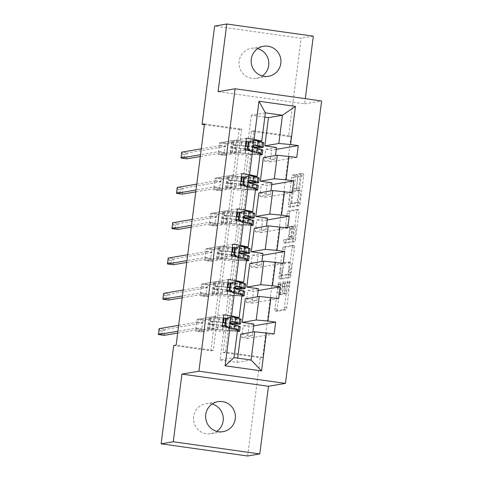 <?xml version="1.0" encoding="UTF-8"?>
<svg xmlns="http://www.w3.org/2000/svg" width="480" height="480" viewBox="0 0 480 480"><rect width="100%" height="100%" fill="white"/><g stroke="black" fill="none" stroke-linecap="round" stroke-linejoin="round"><path stroke-width="0.36" stroke-dasharray="2.4 1.8" d="M289.794 281.346A1.632 0.324 98 0 1 289.812 281.346A1.632 0.324 98 0 1 289.92 282.906L286.776 307.452A2.334 0.462 98 0 1 286.002 309.84L277.428 311.298A2.334 0.462 98 0 1 277.404 311.298A2.334 0.462 98 0 1 277.248 309.072L280.392 284.526A1.632 0.324 98 0 1 280.938 282.852A1.632 0.324 98 0 1 280.956 282.852A1.632 0.324 98 0 1 281.064 284.412L280.656 287.586A7.47 1.476 98 0 0 281.136 294.72A7.47 1.476 98 0 0 281.232 294.72L281.946 294.6A7.47 1.476 98 0 0 284.418 286.95L284.826 283.77A1.632 0.324 98 0 1 285.366 282.096A1.632 0.324 98 0 1 285.384 282.096A1.632 0.324 98 0 1 285.492 283.656L285.084 286.836A7.47 1.476 98 0 0 285.564 293.97A7.47 1.476 98 0 0 285.66 293.97L286.374 293.844A7.47 1.476 98 0 0 288.846 286.194L289.254 283.02A1.632 0.324 98 0 1 289.794 281.346L287.508 281.022A1.632 0.324 98 0 1 287.61 282.582L284.466 307.128A2.334 0.462 98 0 1 283.698 309.516L275.124 310.974A2.334 0.462 98 0 1 275.094 310.974A2.334 0.462 98 0 1 274.944 308.742L278.088 284.202A1.632 0.324 98 0 1 278.628 282.528A1.632 0.324 98 0 1 278.646 282.528A1.632 0.324 98 0 1 278.754 284.088L278.346 287.262L280.656 287.586M278.346 287.262A7.47 1.476 98 0 0 278.832 294.396A7.47 1.476 98 0 0 278.922 294.396L279.636 294.276A7.47 1.476 98 0 0 282.108 286.626L282.516 283.446A1.632 0.324 98 0 1 283.056 281.772A1.632 0.324 98 0 1 283.08 281.772A1.632 0.324 98 0 1 283.182 283.332L282.774 286.512A7.47 1.476 98 0 0 283.26 293.646A7.47 1.476 98 0 0 283.356 293.646L284.07 293.52A7.47 1.476 98 0 0 286.536 285.87L286.944 282.696A1.632 0.324 98 0 1 287.484 281.022A1.632 0.324 98 0 1 287.508 281.022M257.658 48.648A15.216 14.886 80.4 0 0 251.364 48.336A15.216 14.886 80.4 0 0 239.148 61.26A15.216 14.886 80.4 0 0 256.464 78.336A15.216 14.886 80.4 0 0 262.302 75.966M212.13 404.034A15.216 14.886 80.4 0 0 205.842 403.722A15.216 14.886 80.4 0 0 193.62 416.646A15.216 14.886 80.4 0 0 210.936 433.722A15.216 14.886 80.4 0 0 216.774 431.352M300.24 176.688A2.334 0.462 98 0 1 301.014 174.294L303.42 173.886A2.334 0.462 98 0 1 303.45 173.886A2.334 0.462 98 0 1 303.6 176.118L300.108 203.376A2.334 0.462 98 0 1 299.334 205.77L290.76 207.228A2.334 0.462 98 0 1 290.736 207.228A2.334 0.462 98 0 1 290.58 204.996L294.072 177.738A2.334 0.462 98 0 1 294.846 175.344L297.75 174.852A2.334 0.462 98 0 1 297.78 174.852A2.334 0.462 98 0 1 297.93 177.078L296.436 188.748A2.334 0.462 98 0 1 295.668 191.136L294.228 191.382A6.24 1.236 98 0 0 292.182 197.586A6.24 1.236 98 0 0 292.566 203.742A6.24 1.236 98 0 0 292.644 203.742L298.284 202.782A6.24 1.236 98 0 0 300.324 196.584A6.24 1.236 98 0 0 299.946 190.422A6.24 1.236 98 0 0 299.868 190.422L298.926 190.584A2.334 0.462 98 0 1 298.896 190.584A2.334 0.462 98 0 1 298.746 188.352L300.24 176.688L297.936 176.364A2.334 0.462 98 0 1 298.704 173.97L301.11 173.562A2.334 0.462 98 0 1 301.14 173.562A2.334 0.462 98 0 1 301.29 175.794L297.798 203.052A2.334 0.462 98 0 1 297.03 205.446L288.456 206.898A2.334 0.462 98 0 1 288.426 206.898A2.334 0.462 98 0 1 288.276 204.672L291.768 177.414A2.334 0.462 98 0 1 292.542 175.02L295.446 174.528A2.334 0.462 98 0 1 295.476 174.528A2.334 0.462 98 0 1 295.626 176.754L294.132 188.424A2.334 0.462 98 0 1 293.358 190.812L291.918 191.058L294.228 191.382M218.1 91.662L304.638 103.848L305.304 98.664M304.638 103.848L321.624 100.962M247.662 456L260.25 357.738L223.098 352.506L251.436 131.274L288.588 136.506L301.176 38.244L214.638 26.064M262.674 357.324L225.522 352.098L253.86 130.86L291.018 136.092L262.674 357.324L260.25 357.738M291.018 136.092L288.588 136.506M313.308 36.18L301.176 38.244M294.216 245.736A2.334 0.462 98 0 1 294.246 245.736A2.334 0.462 98 0 1 294.396 247.962L290.904 275.226A2.334 0.462 98 0 1 290.13 277.614L281.562 279.072A2.334 0.462 98 0 1 281.532 279.072A2.334 0.462 98 0 1 281.376 276.84L284.868 249.582A2.334 0.462 98 0 1 285.642 247.194L294.216 245.736L291.906 245.412A2.334 0.462 98 0 1 291.936 245.412A2.334 0.462 98 0 1 292.086 247.638L288.594 274.902A2.334 0.462 98 0 1 287.826 277.29L279.252 278.748A2.334 0.462 98 0 1 279.222 278.748A2.334 0.462 98 0 1 279.072 276.516L282.564 249.258A2.334 0.462 98 0 1 283.338 246.864L291.906 245.412M295.506 239.298L298.998 212.04A2.334 0.462 98 0 0 298.848 209.808A2.334 0.462 98 0 0 298.818 209.814L290.244 211.266A2.334 0.462 98 0 0 289.47 213.66L287.976 225.324A2.334 0.462 98 0 0 288.132 227.556A2.334 0.462 98 0 0 288.156 227.556L291.636 226.962A2.334 0.462 98 0 1 291.666 226.962A2.334 0.462 98 0 1 291.816 229.194L290.826 236.934A2.334 0.462 98 0 1 290.052 239.322L286.434 239.94A1.632 0.324 98 0 0 285.9 241.56A1.632 0.324 98 0 0 285.996 243.174A1.632 0.324 98 0 0 286.02 243.174L294.732 241.692A2.334 0.462 98 0 0 295.506 239.298L293.196 238.974L296.688 211.716L298.998 212.04M255.714 188.154L241.74 190.53L230.088 188.892L219.414 190.704L213.648 189.894L240.33 185.358M219.414 190.704L220.92 178.938L215.154 178.122L213.648 189.894M246.672 258.762L232.698 261.138L221.046 259.5L210.372 261.312L204.6 260.502L231.288 255.966M210.372 261.312L211.878 249.546L206.106 248.73L204.6 260.502M237.624 329.37L223.656 331.746L211.998 330.102L201.324 331.92L195.558 331.104L222.24 326.574M201.324 331.92L202.83 320.148L197.064 319.338L195.558 331.104M204.48 123.912L241.632 129.138L213.294 350.376L176.136 345.144M242.148 294.066L228.174 296.442L216.522 294.804L205.848 296.616L200.076 295.806L226.764 291.27M205.848 296.616L207.354 284.85L201.588 284.034L200.076 295.806M251.196 223.458L237.222 225.834L225.564 224.196L214.89 226.008L209.124 225.198L235.812 220.662M214.89 226.008L216.402 214.242L210.63 213.426L209.124 225.198M260.238 152.856L246.264 155.226L234.612 153.588L223.938 155.4L218.166 154.59L244.854 150.054M223.938 155.4L225.444 143.634L219.678 142.824L218.166 154.59M255.054 176.76L243.252 178.764L231.594 177.126L220.92 178.938M246.264 155.226L243.252 178.764M250.536 212.058L238.728 214.068L227.076 212.424L216.402 214.242M241.74 190.53L238.728 214.068M246.012 247.362L234.204 249.372L222.552 247.728L211.878 249.546M237.222 225.834L234.204 249.372M241.488 282.666L229.686 284.676L218.028 283.032L207.354 284.85M232.698 261.138L229.686 284.676M236.964 317.97L225.162 319.98L213.504 318.336L202.83 320.148M228.174 296.442L225.162 319.98M223.656 331.746L220.038 359.988L234.006 357.612M204.384 124.65L239.208 129.552L210.864 350.79L173.712 345.558M264.816 117.108L251.388 115.218L265.362 112.842M220.038 359.988L237.114 362.394L237.66 358.128M237.114 362.394L251.088 360.018M259.578 141.456L247.77 143.46L236.118 141.822L225.444 143.634M251.388 115.218L247.77 143.46M234.612 153.588L236.118 141.822M230.088 188.892L231.594 177.126M225.564 224.196L227.076 212.424M221.046 259.5L222.552 247.728M216.522 294.804L218.028 283.032M211.998 330.102L213.504 318.336M241.71 337.602L247.476 338.418L248.988 326.646L243.216 325.836L241.71 337.602L252.384 335.79L240.732 334.146M252.384 335.79L252.858 332.088M246.234 302.298L252 303.114L253.506 291.342L247.74 290.532L246.234 302.298L256.908 300.486L245.25 298.848M256.908 300.486L257.382 296.784M250.752 266.994L256.524 267.81L258.03 256.038L252.264 255.228L250.752 266.994L261.426 265.182L249.774 263.544M261.426 265.182L261.9 261.48M255.276 231.69L261.048 232.506L262.554 220.74L256.782 219.924L255.276 231.69L265.95 229.878L254.298 228.24M265.95 229.878L266.424 226.176M259.8 196.392L265.566 197.202L267.078 185.436L261.306 184.62L259.8 196.392L270.474 194.574L258.822 192.936M270.474 194.574L270.948 190.872M264.324 161.088L270.09 161.898L271.596 150.132L265.83 149.316L264.324 161.088L274.998 159.27L263.34 157.632M274.998 159.27L275.472 155.568M253.86 130.86L251.436 131.274M225.522 352.098L223.098 352.506M213.294 350.376L210.864 350.79M241.632 129.138L239.208 129.552M197.064 319.338L223.752 314.802M243.216 325.836L253.89 324.024M274.164 333.882L247.476 338.418M253.656 325.854L248.988 326.646M201.588 284.034L228.27 279.498M247.74 290.532L258.414 288.72M278.688 298.578L252 303.114M258.18 290.55L253.506 291.342M206.106 248.73L232.794 244.2M252.264 255.228L262.938 253.416M283.206 263.274L256.524 267.81M262.704 255.246L258.03 256.038M210.63 213.426L237.318 208.896M256.782 219.924L267.456 218.112M287.73 227.97L261.048 232.506M267.222 219.942L262.554 220.74M215.154 178.122L241.842 173.592M261.306 184.62L271.98 182.808M292.254 192.666L265.566 197.202M271.746 184.638L267.078 185.436M219.678 142.824L246.36 138.288M265.83 149.316L276.504 147.504M296.778 157.362L270.09 161.898M276.27 149.334L271.596 150.132M290.562 272.796A1.632 0.324 98 0 1 290.022 274.47L282.498 275.748A1.632 0.324 98 0 1 282.474 275.748A1.632 0.324 98 0 1 282.372 274.188L282.798 270.84A7.47 1.476 98 0 1 285.27 263.184L290.412 262.314A7.47 1.476 98 0 1 290.508 262.314A7.47 1.476 98 0 1 290.994 269.448L290.562 272.796L288.252 272.472A1.632 0.324 98 0 1 287.712 274.146L290.022 274.47M288.252 272.472L288.684 269.124A7.47 1.476 98 0 0 288.198 261.984A7.47 1.476 98 0 0 288.108 261.99L282.966 262.86A7.47 1.476 98 0 0 280.494 270.516L280.062 273.864A1.632 0.324 98 0 0 280.17 275.424A1.632 0.324 98 0 0 280.188 275.424L287.712 274.146M293.196 238.974A2.334 0.462 98 0 1 292.428 241.368L283.71 242.85A1.632 0.324 98 0 1 283.692 242.85A1.632 0.324 98 0 1 283.59 241.236A1.632 0.324 98 0 1 284.124 239.616L287.742 238.998A2.334 0.462 98 0 0 288.516 236.61L289.506 228.87A2.334 0.462 98 0 0 289.356 226.638A2.334 0.462 98 0 0 289.326 226.638L285.852 227.232A2.334 0.462 98 0 1 285.822 227.232A2.334 0.462 98 0 1 285.672 225L287.166 213.336A2.334 0.462 98 0 1 287.94 210.942L296.508 209.484A2.334 0.462 98 0 1 296.538 209.484A2.334 0.462 98 0 1 296.688 211.716M295.242 226.35A6.24 1.236 98 0 1 295.32 226.35A6.24 1.236 98 0 1 295.698 232.506A6.24 1.236 98 0 1 293.658 238.71L291.672 239.046A2.334 0.462 98 0 1 291.642 239.046A2.334 0.462 98 0 1 291.492 236.82L292.482 229.08A2.334 0.462 98 0 1 293.256 226.686L295.242 226.35L292.938 226.026A6.24 1.236 98 0 1 293.016 226.026A6.24 1.236 98 0 1 293.394 232.182A6.24 1.236 98 0 1 291.354 238.386L293.658 238.71M292.938 226.026L290.946 226.362A2.334 0.462 98 0 0 290.172 228.756L289.182 236.496A2.334 0.462 98 0 0 289.332 238.722A2.334 0.462 98 0 0 289.362 238.722L291.354 238.386M291.918 191.058A6.24 1.236 98 0 0 289.878 197.262A6.24 1.236 98 0 0 290.256 203.418A6.24 1.236 98 0 0 290.334 203.418L295.98 202.458A6.24 1.236 98 0 0 298.02 196.254A6.24 1.236 98 0 0 297.642 190.098A6.24 1.236 98 0 0 297.558 190.098L296.622 190.26A2.334 0.462 98 0 1 296.592 190.26A2.334 0.462 98 0 1 296.442 188.028L297.936 176.364M222.402 325.338L218.124 324.81A8.676 0.534 -172.7 0 0 210.258 324.234L209.454 324.366L209.364 323.004L209.832 321.546L210.618 321.408A8.676 0.534 7.3 0 1 218.49 321.984L222.762 322.518M222.738 322.704L218.688 322.206A5.586 0.342 -172.7 0 0 213.618 321.834L212.832 321.966L212.364 323.43L212.454 324.792L213.258 324.654A5.586 0.342 7.3 0 1 218.322 325.026L223.296 325.644L222.72 330.114L217.752 329.502A5.586 0.342 -172.7 0 0 212.688 329.13L207.486 330.012A5.166 0.318 7.3 0 0 207.372 330.06A5.166 0.318 7.3 0 0 208.206 330.348L209.232 330.576L203.316 331.578L197.544 330.768L196.482 328.236A2.376 0.468 -82 0 0 196.35 328.098A2.376 0.468 -82 0 0 196.32 328.098L177.924 331.224M228.048 327.39L229.734 328.56A6.3 0.39 7.3 0 1 234.15 329.364L237.504 330.324M229.734 328.56L235.5 330.276A15.096 0.93 7.3 0 1 236.532 330.756A15.096 0.93 7.3 0 1 222.522 329.898L217.554 329.286A8.676 0.534 -172.7 0 0 209.688 328.704L197.544 330.768M237.366 331.398A18.186 1.122 7.3 0 1 222.72 330.114M230.61 316.902L237.006 318.51A15.096 0.93 7.3 0 1 238.038 318.99A15.096 0.93 7.3 0 1 226.29 318.396M241.104 319.38A18.186 1.122 7.3 0 1 224.232 318.348L219.258 317.73A5.586 0.342 -172.7 0 0 214.194 317.358L208.992 318.246A5.166 0.318 -172.7 0 0 208.884 318.294A5.166 0.318 -172.7 0 0 209.712 318.576L210.744 318.804L204.822 319.812L199.05 319.002L211.194 316.938A8.676 0.534 -172.7 0 1 219.06 317.514L223.332 318.042M229.104 328.668L227.064 327.252M240.168 326.676A18.186 1.122 7.3 0 1 223.296 325.644M224.796 325.632A15.096 0.93 -172.7 0 0 237.102 326.286A15.096 0.93 -172.7 0 0 236.07 325.806L231.276 324.462C229.818 323.25 229.938 322.308 231.642 321.636L231.942 321.522M178.674 325.344L197.076 322.212A2.376 0.468 -82 0 0 197.28 322.014L199.05 319.002M225.132 322.998A18.186 1.122 -172.7 0 0 231 323.622M230.898 323.388A15.096 0.93 7.3 0 1 225.156 322.806M210.744 318.804L209.232 330.576M203.316 331.578L202.248 329.052A2.376 0.468 -82 0 0 202.122 328.908A2.376 0.468 -82 0 0 202.092 328.908L177.684 333.06M162.012 333.456L159.708 333.132L160.008 330.78L162.312 331.104L162.012 333.456L164.148 335.358L164.904 329.472L202.842 323.028A2.376 0.468 -82 0 0 203.046 322.824L204.822 319.812M162.312 331.104L164.904 329.472L159.132 328.662L160.008 330.78M159.708 333.132L158.376 334.548M226.92 290.034L222.648 289.506A8.676 0.534 -172.7 0 0 214.782 288.93L213.978 289.062L213.882 287.7L214.356 286.242L215.142 286.104A8.676 0.534 7.3 0 1 223.008 286.686L227.286 287.214M227.262 287.4L223.206 286.902A5.586 0.342 -172.7 0 0 218.142 286.53L217.356 286.662L216.882 288.126L216.978 289.488L217.782 289.35A5.586 0.342 7.3 0 1 222.846 289.722L227.82 290.34L227.244 294.81L222.276 294.198A5.586 0.342 -172.7 0 0 217.206 293.826L212.004 294.708A5.166 0.318 7.3 0 0 211.896 294.756A5.166 0.318 7.3 0 0 212.73 295.044L213.756 295.272L207.834 296.28L202.068 295.464L201 292.932A2.376 0.468 -82 0 0 200.874 292.794A2.376 0.468 -82 0 0 200.844 292.794L182.442 295.92M232.572 292.086L234.258 293.256A6.3 0.39 7.3 0 1 238.674 294.06L242.028 295.026M234.258 293.256L240.024 294.972A15.096 0.93 7.3 0 1 241.056 295.452A15.096 0.93 7.3 0 1 227.046 294.594L222.078 293.982A8.676 0.534 -172.7 0 0 214.206 293.4L202.068 295.464M241.89 296.094A18.186 1.122 7.3 0 1 227.244 294.81M235.134 281.598L241.53 283.206A15.096 0.93 7.3 0 1 242.562 283.686A15.096 0.93 7.3 0 1 230.814 283.092M245.628 284.076A18.186 1.122 7.3 0 1 228.75 283.044L223.782 282.426A5.586 0.342 -172.7 0 0 218.718 282.054L213.516 282.942A5.166 0.318 -172.7 0 0 213.402 282.99A5.166 0.318 -172.7 0 0 214.236 283.272L215.262 283.506L209.346 284.508L203.574 283.698L215.718 281.634A8.676 0.534 -172.7 0 1 223.584 282.21L227.856 282.738M233.622 293.364L231.588 291.948M244.692 291.372A18.186 1.122 7.3 0 1 227.82 290.34M229.314 290.328A15.096 0.93 -172.7 0 0 241.626 290.982A15.096 0.93 -172.7 0 0 240.594 290.502L235.8 289.158C234.342 287.946 234.462 287.004 236.16 286.332L236.466 286.218M183.198 290.04L201.6 286.914A2.376 0.468 -82 0 0 201.798 286.71L203.574 283.698M229.656 287.694A18.186 1.122 -172.7 0 0 235.518 288.318M235.416 288.09A15.096 0.93 7.3 0 1 229.68 287.502M215.262 283.506L213.756 295.272M207.834 296.28L206.772 293.748A2.376 0.468 -82 0 0 206.64 293.604A2.376 0.468 -82 0 0 206.61 293.61L182.208 297.756M166.536 298.152L164.226 297.828L164.532 295.476L166.836 295.8L166.536 298.152L168.672 300.054L169.422 294.168L207.366 287.724A2.376 0.468 -82 0 0 207.57 287.52L209.346 284.508M166.836 295.8L169.422 294.168L163.656 293.358L164.532 295.476M164.226 297.828L162.9 299.244M231.444 254.73L227.172 254.202A8.676 0.534 -172.7 0 0 219.306 253.626L218.496 253.758L218.406 252.396L218.88 250.938L219.666 250.8A8.676 0.534 7.3 0 1 227.532 251.382L231.804 251.91M231.78 252.096L227.73 251.598A5.586 0.342 -172.7 0 0 222.666 251.226L221.88 251.358L221.406 252.822L221.496 254.184L222.306 254.052A5.586 0.342 7.3 0 1 227.37 254.418L232.338 255.036L231.768 259.506L226.794 258.894A5.586 0.342 -172.7 0 0 221.73 258.522L216.528 259.404A5.166 0.318 7.3 0 0 216.42 259.452A5.166 0.318 7.3 0 0 217.254 259.74L218.28 259.968L212.358 260.976L206.592 260.16L205.524 257.634A2.376 0.468 -82 0 0 205.398 257.49A2.376 0.468 -82 0 0 205.368 257.49L186.966 260.616M237.096 256.782L238.776 257.952A6.3 0.39 7.3 0 1 243.198 258.756L246.552 259.722M238.776 257.952L244.542 259.668A15.096 0.93 7.3 0 1 245.574 260.148A15.096 0.93 7.3 0 1 231.57 259.29L226.596 258.678A8.676 0.534 -172.7 0 0 218.73 258.096L206.592 260.16M246.414 260.796A18.186 1.122 7.3 0 1 231.768 259.506M239.652 246.294L246.054 247.902A15.096 0.93 7.3 0 1 247.086 248.382A15.096 0.93 7.3 0 1 235.332 247.788M250.146 248.778A18.186 1.122 7.3 0 1 233.274 247.74L228.306 247.122A5.586 0.342 -172.7 0 0 223.236 246.756L218.034 247.638A5.166 0.318 -172.7 0 0 217.926 247.686A5.166 0.318 -172.7 0 0 218.76 247.968L219.786 248.202L213.864 249.204L208.098 248.394L220.236 246.33A8.676 0.534 -172.7 0 1 228.108 246.906L232.38 247.434M238.146 258.06L236.112 256.644M249.216 256.074A18.186 1.122 7.3 0 1 232.338 255.036M233.838 255.024A15.096 0.93 -172.7 0 0 246.15 255.678A15.096 0.93 -172.7 0 0 245.118 255.198L240.324 253.854C238.866 252.642 238.986 251.7 240.684 251.028L240.99 250.914M187.722 254.736L206.118 251.61A2.376 0.468 -82 0 0 206.322 251.406L208.098 248.394M234.174 252.39A18.186 1.122 -172.7 0 0 240.042 253.014M239.94 252.786A15.096 0.93 7.3 0 1 234.198 252.198M219.786 248.202L218.28 259.968M212.358 260.976L211.296 258.444A2.376 0.468 -82 0 0 211.164 258.306A2.376 0.468 -82 0 0 211.134 258.306L186.732 262.452M171.06 262.848L168.75 262.524L169.05 260.172L171.36 260.496L171.06 262.848L173.196 264.75L173.946 258.87L211.89 252.42A2.376 0.468 -82 0 0 212.094 252.216L213.864 249.204M171.36 260.496L173.946 258.87L168.18 258.054L169.05 260.172M168.75 262.524L167.424 263.94M235.968 219.426L231.696 218.898A8.676 0.534 -172.7 0 0 223.824 218.322L223.02 218.46L222.93 217.092L223.398 215.634L224.19 215.502A8.676 0.534 7.3 0 1 232.056 216.078L236.328 216.606M236.304 216.792L232.254 216.294A5.586 0.342 -172.7 0 0 227.19 215.922L226.398 216.054L225.93 217.518L226.02 218.88L226.824 218.748A5.586 0.342 7.3 0 1 231.894 219.12L236.862 219.732L236.292 224.202L231.318 223.59A5.586 0.342 -172.7 0 0 226.254 223.218L221.052 224.1A5.166 0.318 7.3 0 0 220.944 224.148A5.166 0.318 7.3 0 0 221.772 224.436L222.804 224.664L216.882 225.672L211.11 224.856L210.048 222.33A2.376 0.468 -82 0 0 209.916 222.186A2.376 0.468 -82 0 0 209.886 222.186L191.49 225.312M241.62 221.478L243.3 222.648A6.3 0.39 7.3 0 1 247.716 223.452L251.07 224.418M243.3 222.648L249.066 224.364A15.096 0.93 7.3 0 1 250.098 224.844A15.096 0.93 7.3 0 1 236.094 223.986L231.12 223.374A8.676 0.534 -172.7 0 0 223.254 222.798L211.11 224.856M250.932 225.492A18.186 1.122 7.3 0 1 236.292 224.202M244.176 210.99L250.572 212.598A15.096 0.93 7.3 0 1 251.604 213.078A15.096 0.93 7.3 0 1 239.856 212.49M254.67 213.474A18.186 1.122 7.3 0 1 237.798 212.436L232.824 211.824A5.586 0.342 -172.7 0 0 227.76 211.452L222.558 212.334A5.166 0.318 -172.7 0 0 222.45 212.382A5.166 0.318 -172.7 0 0 223.284 212.67L224.31 212.898L218.388 213.9L212.622 213.09L224.76 211.026A8.676 0.534 -172.7 0 1 232.626 211.602L236.904 212.13M242.67 222.756L240.636 221.34M253.734 220.77A18.186 1.122 7.3 0 1 236.862 219.732M238.362 219.72A15.096 0.93 -172.7 0 0 250.674 220.374A15.096 0.93 -172.7 0 0 249.642 219.894L244.848 218.55C243.39 217.338 243.51 216.396 245.208 215.73L245.508 215.61M192.24 219.432L210.642 216.306A2.376 0.468 -82 0 0 210.846 216.102L212.622 213.09M238.698 217.086A18.186 1.122 -172.7 0 0 244.566 217.716M244.464 217.482A15.096 0.93 7.3 0 1 238.722 216.894M224.31 212.898L222.804 224.664M216.882 225.672L215.814 223.14A2.376 0.468 -82 0 0 215.688 223.002A2.376 0.468 -82 0 0 215.658 223.002L191.256 227.148M175.578 227.544L173.274 227.22L173.574 224.868L175.884 225.192L175.578 227.544L177.714 229.446L178.47 223.566L216.414 217.116A2.376 0.468 -82 0 0 216.612 216.918L218.388 213.9M175.884 225.192L178.47 223.566L172.698 222.75L173.574 224.868M173.274 227.22L171.948 228.636M240.492 184.128L236.214 183.6A8.676 0.534 -172.7 0 0 228.348 183.018L227.544 183.156L227.454 181.788L227.922 180.33L228.708 180.198A8.676 0.534 7.3 0 1 236.58 180.774L240.852 181.302M240.828 181.488L236.778 180.99A5.586 0.342 -172.7 0 0 231.708 180.618L230.922 180.75L230.454 182.214L230.544 183.576L231.348 183.444A5.586 0.342 7.3 0 1 236.412 183.816L241.386 184.428L240.81 188.898L235.842 188.286A5.586 0.342 -172.7 0 0 230.778 187.914L225.576 188.796A5.166 0.318 7.3 0 0 225.462 188.85A5.166 0.318 7.3 0 0 226.296 189.132L227.322 189.36L221.406 190.368L215.634 189.552L214.572 187.026A2.376 0.468 -82 0 0 214.44 186.882A2.376 0.468 -82 0 0 214.41 186.882L196.014 190.014M246.138 186.174L247.824 187.35A6.3 0.39 7.3 0 1 252.24 188.148L255.594 189.114M247.824 187.35L253.59 189.06A15.096 0.93 7.3 0 1 254.622 189.546A15.096 0.93 7.3 0 1 240.612 188.682L235.644 188.07A8.676 0.534 -172.7 0 0 227.778 187.494L215.634 189.552M255.456 190.188A18.186 1.122 7.3 0 1 240.81 188.898M248.7 175.686L255.096 177.294A15.096 0.93 7.3 0 1 256.128 177.774A15.096 0.93 7.3 0 1 244.38 177.186M259.194 178.17A18.186 1.122 7.3 0 1 242.322 177.132L237.348 176.52A5.586 0.342 -172.7 0 0 232.284 176.148L227.082 177.03A5.166 0.318 -172.7 0 0 226.974 177.078A5.166 0.318 -172.7 0 0 227.802 177.366L228.834 177.594L222.912 178.596L217.14 177.786L229.284 175.722A8.676 0.534 -172.7 0 1 237.15 176.304L241.422 176.832M247.194 187.452L245.154 186.036M258.258 185.466A18.186 1.122 7.3 0 1 241.386 184.428M242.886 184.416A15.096 0.93 -172.7 0 0 255.192 185.07A15.096 0.93 -172.7 0 0 254.16 184.59L249.366 183.246C247.908 182.034 248.028 181.092 249.732 180.426L250.032 180.306M196.764 184.128L215.166 181.002A2.376 0.468 -82 0 0 215.37 180.798L217.14 177.786M243.222 181.782A18.186 1.122 -172.7 0 0 249.09 182.412M248.988 182.178A15.096 0.93 7.3 0 1 243.246 181.59M228.834 177.594L227.322 189.36M221.406 190.368L220.338 187.836A2.376 0.468 -82 0 0 220.212 187.698A2.376 0.468 -82 0 0 220.182 187.698L195.774 191.844M180.102 192.24L177.792 191.916L178.098 189.564L180.402 189.888L180.102 192.24L182.238 194.142L182.994 188.262L220.932 181.812A2.376 0.468 -82 0 0 221.136 181.614L222.912 178.596M180.402 189.888L182.994 188.262L177.222 187.446L178.098 189.564M177.792 191.916L176.466 193.332M245.01 148.824L240.738 148.296A8.676 0.534 -172.7 0 0 232.872 147.714L232.068 147.852L231.972 146.49L232.446 145.026L233.232 144.894A8.676 0.534 7.3 0 1 241.098 145.47L245.376 145.998M245.352 146.184L241.296 145.686A5.586 0.342 -172.7 0 0 236.232 145.314L235.446 145.446L234.972 146.91L235.068 148.272L235.872 148.14A5.586 0.342 7.3 0 1 240.936 148.512L245.904 149.124L245.334 153.594L240.366 152.982A5.586 0.342 -172.7 0 0 235.296 152.61L230.094 153.492A5.166 0.318 7.3 0 0 229.986 153.546A5.166 0.318 7.3 0 0 230.82 153.828L231.846 154.056L225.924 155.064L220.158 154.254L219.09 151.722A2.376 0.468 -82 0 0 218.964 151.578A2.376 0.468 -82 0 0 218.934 151.584L200.532 154.71M250.662 150.87L252.348 152.046A6.3 0.39 7.3 0 1 256.764 152.844L260.118 153.81M252.348 152.046L258.114 153.762A15.096 0.93 7.3 0 1 259.146 154.242A15.096 0.93 7.3 0 1 245.136 153.378L240.168 152.766A8.676 0.534 -172.7 0 0 232.296 152.19L220.158 154.254M259.98 154.884A18.186 1.122 7.3 0 1 245.334 153.594M253.224 140.382L259.62 141.99A15.096 0.93 7.3 0 1 260.652 142.47A15.096 0.93 7.3 0 1 248.904 141.882M263.718 142.866A18.186 1.122 7.3 0 1 246.84 141.828L241.872 141.216A5.586 0.342 -172.7 0 0 236.808 140.844L231.606 141.726A5.166 0.318 -172.7 0 0 231.492 141.774A5.166 0.318 -172.7 0 0 232.326 142.062L233.352 142.29L227.436 143.298L221.664 142.482L233.808 140.418A8.676 0.534 -172.7 0 1 241.674 141L245.946 141.528M251.712 152.154L249.678 150.732M262.782 150.162A18.186 1.122 7.3 0 1 245.904 149.124M247.404 149.112A15.096 0.93 -172.7 0 0 259.716 149.766A15.096 0.93 -172.7 0 0 258.684 149.286L253.89 147.942C252.432 146.73 252.552 145.788 254.25 145.122L254.556 145.002M201.288 148.824L219.69 145.698A2.376 0.468 -82 0 0 219.888 145.494L221.664 142.482M247.74 146.478A18.186 1.122 -172.7 0 0 253.608 147.108M253.506 146.874A15.096 0.93 7.3 0 1 247.77 146.286M233.352 142.29L231.846 154.056M225.924 155.064L224.862 152.532A2.376 0.468 -82 0 0 224.73 152.394A2.376 0.468 -82 0 0 224.7 152.394L200.298 156.54M184.626 156.942L182.316 156.612L182.616 154.26L184.926 154.584L184.626 156.942L186.762 158.838L187.512 152.958L225.456 146.508A2.376 0.468 -82 0 0 225.66 146.31L227.436 143.298M184.926 154.584L187.512 152.958L181.746 152.142L182.616 154.26M182.316 156.612L180.99 158.028M287.61 282.582L289.92 282.906M278.754 284.088L281.064 284.412M283.182 283.332L285.492 283.656M286.536 285.87L288.846 286.194M284.07 293.52L286.374 293.844M283.356 293.646L285.66 293.97M282.774 286.512L285.084 286.836M282.516 283.446L284.826 283.77M282.108 286.626L284.418 286.95M279.636 294.276L281.946 294.6M278.922 294.396L281.232 294.72M278.088 284.202L280.392 284.526M274.944 308.742L277.248 309.072M275.124 310.974L277.428 311.298M283.698 309.516L286.002 309.84M284.466 307.128L286.776 307.452M286.944 282.696L289.254 283.02M283.338 246.864L285.642 247.194M282.564 249.258L284.868 249.582M279.072 276.516L281.376 276.84M279.252 278.748L281.562 279.072M287.826 277.29L290.13 277.614M288.594 274.902L290.904 275.226M292.086 247.638L294.396 247.962M280.188 275.424L282.498 275.748M280.062 273.864L282.372 274.188M280.494 270.516L282.798 270.84M282.966 262.86L285.27 263.184M288.108 261.99L290.412 262.314M288.684 269.124L290.994 269.448M296.508 209.484L298.818 209.814M287.94 210.942L290.244 211.266M287.166 213.336L289.47 213.66M285.672 225L287.976 225.324M285.852 227.232L288.156 227.556M289.326 226.638L291.636 226.962M289.506 228.87L291.816 229.194M288.516 236.61L290.826 236.934M287.742 238.998L290.052 239.322M284.124 239.616L286.434 239.94M283.71 242.85L286.02 243.174M292.428 241.368L294.732 241.692M289.362 238.722L291.672 239.046M289.182 236.496L291.492 236.82M290.172 228.756L292.482 229.08M290.946 226.362L293.256 226.686M296.442 188.028L298.746 188.352M296.622 190.26L298.926 190.584M297.558 190.098L299.868 190.422M295.98 202.458L298.284 202.782M290.334 203.418L292.644 203.742M293.358 190.812L295.668 191.136M294.132 188.424L296.436 188.748M295.626 176.754L297.93 177.078M295.446 174.528L297.75 174.852M292.542 175.02L294.846 175.344M291.768 177.414L294.072 177.738M288.276 204.672L290.58 204.996M288.456 206.898L290.76 207.228M297.03 205.446L299.334 205.77M297.798 203.052L300.108 203.376M301.29 175.794L303.6 176.118M301.11 173.562L303.42 173.886M298.704 173.97L301.014 174.294M212.472 324.792L209.472 324.366L212.454 324.792M229.734 327.624L229.626 328.488M228.996 328.596L230.49 316.944M235.5 330.276L236.07 325.806M222.522 329.898L222.936 326.67M213.258 324.654L212.688 329.13M208.992 318.246L207.486 330.012M214.194 317.358L213.618 321.834M209.688 328.704L210.258 324.234M210.618 321.408L211.194 316.938M218.322 325.026L217.752 329.502M219.258 317.73L218.688 322.206M217.554 329.286L218.124 324.81M218.49 321.984L219.06 317.514M224.232 318.348L223.656 322.818M236.436 322.98L237.006 318.51M234.246 328.614L234.15 329.364M231.294 329.07L231.87 324.6M232.23 321.774L232.806 317.304M209.712 318.576L208.206 330.348M196.482 328.236L202.248 329.052M196.32 328.098L202.092 328.908M197.076 322.212L202.842 323.028M197.28 322.014L203.046 322.824M231.276 324.462L231.978 324.342M212.832 321.966L209.832 321.546M216.996 289.488L213.996 289.062L216.978 289.488M234.258 292.326L234.15 293.184M233.52 293.292L235.008 281.64M240.024 294.972L240.594 290.502M227.046 294.594L227.46 291.366M217.782 289.35L217.206 293.826M213.516 282.942L212.004 294.708M218.718 282.054L218.142 286.53M214.206 293.4L214.782 288.93M215.142 286.104L215.718 281.634M222.846 289.722L222.276 294.198M223.782 282.426L223.206 286.902M222.078 293.982L222.648 289.506M223.008 286.686L223.584 282.21M228.75 283.044L228.18 287.514M240.954 287.676L241.53 283.206M238.77 293.31L238.674 294.06M235.818 293.766L236.394 289.296M236.754 286.47L237.324 282M214.236 283.272L212.73 295.044M201 292.932L206.772 293.748M200.844 292.794L206.61 293.61M201.6 286.914L207.366 287.724M201.798 286.71L207.57 287.52M235.8 289.158L236.502 289.038M217.356 286.662L214.356 286.242M221.514 254.184L218.514 253.758M238.782 257.022L238.668 257.88M238.038 257.988L239.532 246.336M244.542 259.668L245.118 255.198M231.57 259.29L231.984 256.062M222.306 254.052L221.73 258.522M218.034 247.638L216.528 259.404M223.236 246.756L222.666 251.226M218.73 258.096L219.306 253.626M219.666 250.8L220.236 246.33M227.37 254.418L226.794 258.894M228.306 247.122L227.73 251.598M226.596 258.678L227.172 254.202M227.532 251.382L228.108 246.906M233.274 247.74L232.704 252.21M245.478 252.372L246.054 247.902M243.294 258.006L243.198 258.756M240.342 258.462L240.912 253.992M241.278 251.166L241.848 246.696M218.76 247.968L217.254 259.74M205.524 257.634L211.296 258.444M205.368 257.49L211.134 258.306M206.118 251.61L211.89 252.42M206.322 251.406L212.094 252.216M240.324 253.854L241.02 253.734M221.88 251.358L218.88 250.938M226.038 218.88L223.038 218.46M243.3 221.718L243.192 222.576M242.562 222.684L244.056 211.032M249.066 224.364L249.642 219.894M236.094 223.986L236.502 220.758M226.824 218.748L226.254 223.218M222.558 212.334L221.052 224.1M227.76 211.452L227.19 215.922M223.254 222.798L223.824 218.322M224.19 215.502L224.76 211.026M231.894 219.12L231.318 223.59M232.824 211.824L232.254 216.294M231.12 223.374L231.696 218.898M232.056 216.078L232.626 211.602M237.798 212.436L237.222 216.906M250.002 217.068L250.572 212.598M247.812 222.702L247.716 223.452M244.866 223.158L245.436 218.688M245.796 215.862L246.372 211.392M223.284 212.67L221.772 224.436M210.048 222.33L215.814 223.14M209.886 222.186L215.658 223.002M210.642 216.306L216.414 217.116M210.846 216.102L216.612 216.918M244.848 218.55L245.544 218.43M226.398 216.054L223.398 215.634M230.562 183.576L227.562 183.156L230.544 183.576M247.824 186.414L247.716 187.272M247.086 187.38L248.574 175.728M253.59 189.06L254.16 184.59M240.612 188.682L241.026 185.454M231.348 183.444L230.778 187.914M227.082 177.03L225.576 188.796M232.284 176.148L231.708 180.618M227.778 187.494L228.348 183.018M228.708 180.198L229.284 175.722M236.412 183.816L235.842 188.286M237.348 176.52L236.778 180.99M235.644 188.07L236.214 183.6M236.58 180.774L237.15 176.304M242.322 177.132L241.746 181.602M254.526 181.764L255.096 177.294M252.336 187.404L252.24 188.148M249.384 187.854L249.96 183.384M250.32 180.558L250.896 176.088M227.802 177.366L226.296 189.132M214.572 187.026L220.338 187.836M214.41 186.882L220.182 187.698M215.166 181.002L220.932 181.812M215.37 180.798L221.136 181.614M249.366 183.246L250.068 183.132M230.922 180.75L227.922 180.33M235.086 148.272L232.086 147.852L235.068 148.272M252.348 151.11L252.24 151.968M251.61 152.076L253.098 140.424M258.114 153.762L258.684 149.286M245.136 153.378L245.55 150.15M235.872 148.14L235.296 152.61M231.606 141.726L230.094 153.492M236.808 140.844L236.232 145.314M232.296 152.19L232.872 147.714M233.232 144.894L233.808 140.418M240.936 148.512L240.366 152.982M241.872 141.216L241.296 145.686M240.168 152.766L240.738 148.296M241.098 145.47L241.674 141M246.84 141.828L246.27 146.298M259.044 146.466L259.62 141.99M256.86 152.1L256.764 152.844M253.908 152.55L254.484 148.08M254.844 145.254L255.414 140.784M232.326 142.062L230.82 153.828M219.09 151.722L224.862 152.532M218.934 151.584L224.7 152.394M219.69 145.698L225.456 146.508M219.888 145.494L225.66 146.31M253.89 147.942L254.592 147.828M235.446 145.446L232.446 145.026M278.646 282.528L280.956 282.852M283.08 281.772L285.384 282.096M256.464 78.336L268.59 76.278M210.936 433.722L223.068 431.664M205.842 403.722L217.968 401.664M251.364 48.336L263.496 46.278M283.26 293.646L285.564 293.97M278.832 294.396L281.136 294.72M275.094 310.974L277.404 311.298M279.222 278.748L281.532 279.072M280.17 275.424L282.474 275.748M288.198 261.984L290.508 262.314M291.936 245.412L294.246 245.736M296.538 209.484L298.848 209.808M285.822 227.232L288.132 227.556M289.356 226.638L291.666 226.962M283.692 242.85L285.996 243.174M293.016 226.026L295.32 226.35M289.332 238.722L291.642 239.046M296.592 190.26L298.896 190.584M297.642 190.098L299.946 190.422M290.256 203.418L292.566 203.742M295.476 174.528L297.78 174.852M288.426 206.898L290.736 207.228M301.14 173.562L303.45 173.886M236.532 330.756L237.102 326.286M237.468 323.46L238.038 318.99M208.884 318.294L207.372 330.06M196.35 328.098L202.122 328.908M241.056 295.452L241.626 290.982M241.986 288.156L242.562 283.686M213.402 282.99L211.896 294.756M200.874 292.794L206.64 293.604M221.496 254.184L218.496 253.758M245.574 260.148L246.15 255.678M246.51 252.852L247.086 248.382M217.926 247.686L216.42 259.452M205.398 257.49L211.164 258.306M226.02 218.88L223.02 218.46M250.098 224.844L250.674 220.374M251.034 217.548L251.604 213.078M222.45 212.382L220.944 224.148M209.916 222.186L215.688 223.002M254.622 189.546L255.192 185.07M255.558 182.25L256.128 177.774M226.974 177.078L225.462 188.85M214.44 186.882L220.212 187.698M259.146 154.242L259.716 149.766M260.076 146.946L260.652 142.47M231.492 141.774L229.986 153.546M218.964 151.578L224.73 152.394"/><path stroke-width="0.72" d="M251.274 59.196A15.216 14.886 80.4 0 0 268.59 76.278A15.216 14.886 80.4 0 0 280.812 63.354A15.216 14.886 80.4 0 0 263.496 46.278A15.216 14.886 80.4 0 0 251.274 59.196M262.302 75.966A15.216 14.886 80.4 0 0 268.686 65.418A15.216 14.886 80.4 0 0 257.658 48.648M205.746 414.582A15.216 14.886 80.4 0 0 223.068 431.664A15.216 14.886 80.4 0 0 235.284 418.74A15.216 14.886 80.4 0 0 217.968 401.664A15.216 14.886 80.4 0 0 205.746 414.582M216.774 431.352A15.216 14.886 80.4 0 0 223.158 420.804A15.216 14.886 80.4 0 0 212.13 404.034M305.304 98.664L313.308 36.18L226.77 24L214.638 26.064L202.056 124.32L204.384 124.65M285.444 383.388L321.624 100.962L235.086 88.782L198.906 371.208L285.444 383.388L268.458 386.274L181.92 374.094L173.256 441.756L259.794 453.936L268.458 386.274M259.794 453.936L247.662 456L161.124 443.82L173.256 441.756M275.472 155.568L276.504 147.504L264.852 145.866L278.826 143.49L282.444 115.248L295.44 106.38L290.556 144.51L298.284 145.596L276.27 149.334M264.852 145.866L268.47 117.624L282.444 115.248L265.362 112.842L261.744 141.084L259.578 141.456M278.826 143.49L290.556 144.51M270.948 190.872L271.98 182.808L260.328 181.17L274.302 178.794L277.314 155.256L296.778 157.362L298.284 145.596M289.044 156.276L286.032 179.808L293.76 180.9L271.746 184.638M266.424 226.176L267.456 218.112L255.804 216.468L269.778 214.098L272.796 190.56L292.254 192.666L293.76 180.9M284.526 191.58L281.508 215.112L289.236 216.204L267.222 219.942M261.9 261.48L262.938 253.416L251.28 251.772L265.254 249.402L268.272 225.864L287.73 227.97L289.236 216.204M280.002 226.884L276.984 250.416L284.718 251.508L262.704 255.246M257.382 296.784L258.414 288.72L246.762 287.076L260.736 284.706L263.748 261.168L283.206 263.274L284.718 251.508M275.478 262.188L272.466 285.72L280.194 286.812L258.18 290.55M252.858 332.088L253.89 324.024L242.238 322.38L256.212 320.004L259.224 296.472L278.688 298.578L280.194 286.812M270.954 297.492L267.942 321.024L275.67 322.11L253.656 325.854M266.436 332.79L261.546 370.92L225.09 365.79L229.974 327.66L237.624 329.37L234.006 357.612L251.088 360.018L254.706 331.776L274.164 333.882L275.67 322.11M231.48 315.894L234.492 292.356L242.148 294.066L239.136 317.604L231.48 315.894L223.752 314.802L222.24 326.574L229.974 327.66M236.004 280.59L239.016 257.052L246.672 258.762L243.654 282.3L236.004 280.59L228.27 279.498L226.764 291.27L234.492 292.356M240.522 245.286L243.54 221.748L251.196 223.458L248.178 246.996L240.522 245.286L232.794 244.2L231.288 255.966L239.016 257.052M245.046 209.982L248.064 186.444L255.714 188.154L252.702 211.692L245.046 209.982L237.318 208.896L235.812 220.662L243.54 221.748M249.57 174.678L252.582 151.14L260.238 152.856L257.226 176.388L249.57 174.678L241.842 173.592L240.33 185.358L248.064 186.444M261.744 141.084L254.094 139.374L246.36 138.288L244.854 150.054L252.582 151.14M254.094 139.374L258.978 101.25L295.44 106.38M161.124 443.82L173.712 345.558L176.136 345.144L204.48 123.912L202.056 124.32M257.226 176.388L255.054 176.76M260.328 181.17L263.34 157.632L277.314 155.256M274.302 178.794L286.032 179.808M252.702 211.692L250.536 212.058M255.804 216.468L258.822 192.936L272.796 190.56M269.778 214.098L281.508 215.112M248.178 246.996L246.012 247.362M251.28 251.772L254.298 228.24L268.272 225.864M265.254 249.402L276.984 250.416M243.654 282.3L241.488 282.666M246.762 287.076L249.774 263.544L263.748 261.168M260.736 284.706L272.466 285.72M239.136 317.604L236.964 317.97M242.238 322.38L245.25 298.848L259.224 296.472M256.212 320.004L267.942 321.024M225.09 365.79L234.006 357.612M226.77 24L218.1 91.662L235.086 88.782M181.92 374.094L198.906 371.208M268.47 117.624L264.816 117.108M237.66 358.128L240.732 334.146L254.706 331.776M251.088 360.018L261.546 370.92M258.978 101.25L265.362 112.842M237.504 330.324L238.356 330.57A18.186 1.122 7.3 0 1 239.598 331.152A18.186 1.122 7.3 0 1 237.366 331.398M231.24 316.794L225.696 318.606L231.24 316.794A6.3 0.39 7.3 0 1 235.656 317.598L239.862 318.804A18.186 1.122 7.3 0 1 241.104 319.38L240.534 323.856A18.186 1.122 -172.7 0 0 239.286 323.274L235.086 322.068A6.3 0.39 -172.7 0 0 232.338 321.516L231.942 321.522M226.29 318.396A15.096 0.93 7.3 0 1 224.034 318.132L223.332 318.042M226.326 318.498L225.42 325.56L228.048 327.39M225.696 318.606L224.79 325.668L225.42 325.56M227.064 327.252L224.79 325.668M230.898 323.388A15.096 0.93 7.3 0 0 237.468 323.46A15.096 0.93 7.3 0 0 236.436 322.98L231.642 321.636L232.338 321.516C230.52 322.194 230.4 323.136 231.978 324.342A6.3 0.39 7.3 0 1 234.726 324.894L238.926 326.1A18.186 1.122 7.3 0 1 240.168 326.676L239.598 331.152M222.936 326.67L223.098 325.428A15.096 0.93 -172.7 0 0 224.796 325.632M177.924 331.224L158.376 334.548L159.132 328.662L178.674 325.344M225.132 322.998A18.186 1.122 -172.7 0 1 223.656 322.818L222.738 322.704M223.098 325.428L222.402 325.338M222.762 322.518L223.458 322.602L224.034 318.132M231 323.622A18.186 1.122 -172.7 0 0 240.534 323.856M225.156 322.806A15.096 0.93 7.3 0 1 223.458 322.602M177.684 333.06L164.148 335.358L158.376 334.548M242.028 295.026L242.874 295.266A18.186 1.122 7.3 0 1 244.116 295.848A18.186 1.122 7.3 0 1 241.89 296.094M235.764 281.49L230.214 283.302L235.764 281.49A6.3 0.39 7.3 0 1 240.18 282.294L244.386 283.5A18.186 1.122 7.3 0 1 245.628 284.076L245.052 288.552A18.186 1.122 -172.7 0 0 243.81 287.97L239.61 286.764A6.3 0.39 -172.7 0 0 236.862 286.218L236.466 286.218M230.814 283.092A15.096 0.93 7.3 0 1 228.552 282.828L227.856 282.738M230.844 283.194L229.944 290.256L232.572 292.086M230.214 283.302L229.314 290.364L229.944 290.256M231.588 291.948L229.314 290.364M235.416 288.09A15.096 0.93 7.3 0 0 241.986 288.156A15.096 0.93 7.3 0 0 240.954 287.676L236.16 286.332L236.862 286.218C235.044 286.89 234.924 287.832 236.502 289.038A6.3 0.39 7.3 0 1 239.244 289.59L243.45 290.796A18.186 1.122 7.3 0 1 244.692 291.372L244.116 295.848M227.46 291.366L227.622 290.124A15.096 0.93 -172.7 0 0 229.314 290.328M182.442 295.92L162.9 299.244L163.656 293.358L183.198 290.04M229.656 287.694A18.186 1.122 -172.7 0 1 228.18 287.514L227.262 287.4M227.622 290.124L226.92 290.034M227.286 287.214L227.982 287.298L228.552 282.828M235.518 288.318A18.186 1.122 -172.7 0 0 245.052 288.552M229.68 287.502A15.096 0.93 7.3 0 1 227.982 287.298M182.208 297.756L168.672 300.054L162.9 299.244M246.552 259.722L247.398 259.962A18.186 1.122 7.3 0 1 248.64 260.544A18.186 1.122 7.3 0 1 246.414 260.796M240.288 246.186L234.738 247.998L240.288 246.186A6.3 0.39 7.3 0 1 244.704 246.99L248.904 248.196A18.186 1.122 7.3 0 1 250.146 248.778L249.576 253.248A18.186 1.122 -172.7 0 0 248.334 252.666L244.128 251.46A6.3 0.39 -172.7 0 0 241.386 250.914L240.99 250.914M235.332 247.788A15.096 0.93 7.3 0 1 233.076 247.524L232.38 247.434M235.368 247.89L234.462 254.952L237.096 256.782M234.738 247.998L233.832 255.06L234.462 254.952M236.112 256.644L233.832 255.06M239.94 252.786A15.096 0.93 7.3 0 0 246.51 252.852A15.096 0.93 7.3 0 0 245.478 252.372L240.684 251.028L241.386 250.914C239.562 251.586 239.442 252.528 241.02 253.734A6.3 0.39 7.3 0 1 243.768 254.286L247.974 255.492A18.186 1.122 7.3 0 1 249.216 256.074L248.64 260.544M231.984 256.062L232.14 254.82A15.096 0.93 -172.7 0 0 233.838 255.024M186.966 260.616L167.424 263.94L168.18 258.054L187.722 254.736M234.174 252.39A18.186 1.122 -172.7 0 1 232.704 252.21L231.78 252.096M232.14 254.82L231.444 254.73M231.804 251.91L232.506 251.994L233.076 247.524M240.042 253.014A18.186 1.122 -172.7 0 0 249.576 253.248M234.198 252.198A15.096 0.93 7.3 0 1 232.506 251.994M186.732 262.452L173.196 264.75L167.424 263.94M251.07 224.418L251.922 224.658A18.186 1.122 7.3 0 1 253.164 225.24A18.186 1.122 7.3 0 1 250.932 225.492M244.806 210.882L239.262 212.694L244.806 210.882A6.3 0.39 7.3 0 1 249.228 211.686L253.428 212.892A18.186 1.122 7.3 0 1 254.67 213.474L254.1 217.944A18.186 1.122 -172.7 0 0 252.858 217.362L248.652 216.156A6.3 0.39 -172.7 0 0 245.904 215.61L245.508 215.61M239.856 212.49A15.096 0.93 7.3 0 1 237.6 212.22L236.904 212.13M239.892 212.586L238.986 219.648L241.62 221.478M239.262 212.694L238.356 219.756L238.986 219.648M240.636 221.34L238.356 219.756M244.464 217.482A15.096 0.93 7.3 0 0 251.034 217.548A15.096 0.93 7.3 0 0 250.002 217.068L245.208 215.73L245.904 215.61C244.086 216.282 243.966 217.224 245.544 218.43A6.3 0.39 7.3 0 1 248.292 218.982L252.492 220.188A18.186 1.122 7.3 0 1 253.734 220.77L253.164 225.24M236.502 220.758L236.664 219.516A15.096 0.93 -172.7 0 0 238.362 219.72M191.49 225.312L171.948 228.636L172.698 222.75L192.24 219.432M238.698 217.086A18.186 1.122 -172.7 0 1 237.222 216.906L236.304 216.792M236.664 219.516L235.968 219.426M236.328 216.606L237.024 216.69L237.6 212.22M244.566 217.716A18.186 1.122 -172.7 0 0 254.1 217.944M238.722 216.894A15.096 0.93 7.3 0 1 237.024 216.69M191.256 227.148L177.714 229.446L171.948 228.636M255.594 189.114L256.446 189.36A18.186 1.122 7.3 0 1 257.688 189.936A18.186 1.122 7.3 0 1 255.456 190.188M249.33 175.578L243.786 177.39L249.33 175.578A6.3 0.39 7.3 0 1 253.746 176.382L257.952 177.588A18.186 1.122 7.3 0 1 259.194 178.17L258.618 182.64A18.186 1.122 -172.7 0 0 257.376 182.064L253.176 180.852A6.3 0.39 -172.7 0 0 250.428 180.306L250.032 180.306M244.38 177.186A15.096 0.93 7.3 0 1 242.124 176.916L241.422 176.832M244.416 177.282L243.51 184.344L246.138 186.174M243.786 177.39L242.88 184.452L243.51 184.344M245.154 186.036L242.88 184.452M248.988 182.178A15.096 0.93 7.3 0 0 255.558 182.25A15.096 0.93 7.3 0 0 254.526 181.764L249.732 180.426L250.428 180.306C248.61 180.984 248.49 181.92 250.068 183.132A6.3 0.39 7.3 0 1 252.816 183.678L257.016 184.884A18.186 1.122 7.3 0 1 258.258 185.466L257.688 189.936M241.026 185.454L241.188 184.212A15.096 0.93 -172.7 0 0 242.886 184.416M196.014 190.014L176.466 193.332L177.222 187.446L196.764 184.128M243.222 181.782A18.186 1.122 -172.7 0 1 241.746 181.602L240.828 181.488M241.188 184.212L240.492 184.128M240.852 181.302L241.548 181.386L242.124 176.916M249.09 182.412A18.186 1.122 -172.7 0 0 258.618 182.64M243.246 181.59A15.096 0.93 7.3 0 1 241.548 181.386M195.774 191.844L182.238 194.142L176.466 193.332M260.118 153.81L260.964 154.056A18.186 1.122 7.3 0 1 262.206 154.632A18.186 1.122 7.3 0 1 259.98 154.884M253.854 140.274L248.304 142.086L253.854 140.274A6.3 0.39 7.3 0 1 258.27 141.078L262.476 142.284A18.186 1.122 7.3 0 1 263.718 142.866L263.142 147.336A18.186 1.122 -172.7 0 0 261.9 146.76L257.7 145.548A6.3 0.39 -172.7 0 0 254.952 145.002L254.556 145.002M248.904 141.882A15.096 0.93 7.3 0 1 246.642 141.612L245.946 141.528M248.934 141.978L248.034 149.04L250.662 150.87M248.304 142.086L247.404 149.148L248.034 149.04M249.678 150.732L247.404 149.148M253.506 146.874A15.096 0.93 7.3 0 0 260.076 146.946A15.096 0.93 7.3 0 0 259.044 146.466L254.25 145.122L254.952 145.002C253.134 145.68 253.014 146.622 254.592 147.828A6.3 0.39 7.3 0 1 257.334 148.374L261.54 149.58A18.186 1.122 7.3 0 1 262.782 150.162L262.206 154.632M245.55 150.15L245.712 148.908A15.096 0.93 -172.7 0 0 247.404 149.112M200.532 154.71L180.99 158.028L181.746 152.142L201.288 148.824M247.74 146.478A18.186 1.122 -172.7 0 1 246.27 146.298L245.352 146.184M245.712 148.908L245.01 148.824M245.376 145.998L246.072 146.082L246.642 141.612M253.608 147.108A18.186 1.122 -172.7 0 0 263.142 147.336M247.77 146.286A15.096 0.93 7.3 0 1 246.072 146.082M200.298 156.54L186.762 158.838L180.99 158.028M231.12 316.836L229.734 327.624M238.926 326.1L238.356 330.57M239.862 318.804L239.286 323.274M234.726 324.894L234.246 328.614M235.656 317.598L235.086 322.068M235.638 281.532L234.258 292.326M243.45 290.796L242.874 295.266M244.386 283.5L243.81 287.97M239.244 289.59L238.77 293.31M240.18 282.294L239.61 286.764M240.162 246.228L238.782 257.022M247.974 255.492L247.398 259.962M248.904 248.196L248.334 252.666M243.768 254.286L243.294 258.006M244.704 246.99L244.128 251.46M244.686 210.924L243.3 221.718M252.492 220.188L251.922 224.658M253.428 212.892L252.858 217.362M248.292 218.982L247.812 222.702M249.228 211.686L248.652 216.156M249.21 175.62L247.824 186.414M257.016 184.884L256.446 189.36M257.952 177.588L257.376 182.064M252.816 183.678L252.336 187.404M253.746 176.382L253.176 180.852M253.728 140.316L252.348 151.11M261.54 149.58L260.964 154.056M262.476 142.284L261.9 146.76M257.334 148.374L256.86 152.1M258.27 141.078L257.7 145.548"/></g></svg>

